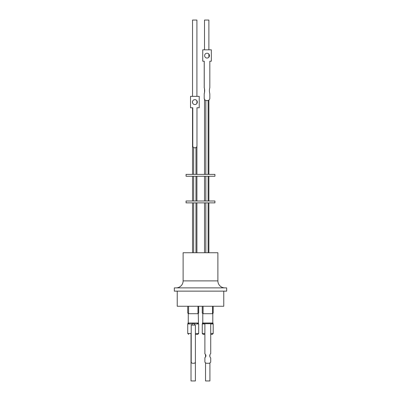 <?xml version="1.0" encoding="UTF-8"?>
<svg xmlns="http://www.w3.org/2000/svg" width="401" height="401" viewBox="0 0 401 401"><rect width="100%" height="100%" fill="white"/><g stroke="black" fill="none" stroke-linecap="round" stroke-linejoin="round"><path stroke-width="0.6" d="M176.134 287.873A6.982 6.982 0 0 0 183.117 280.89L183.117 252.735L217.883 252.735L217.883 280.89A6.982 6.982 0 0 0 224.866 287.873M192.064 323.707L194.485 323.707M212.981 323.938L212.981 323.005L202.791 323.011L203.492 323.707L212.099 323.707L212.796 323.011L212.796 313.702L202.791 313.702L202.791 323.011L202.465 323.005L202.465 323.938M204.891 323.938L202.259 323.938L202.259 333.482L203.187 334.409L204.891 334.409M196.094 334.409L195.462 334.409M190.946 334.409L191.207 334.409M174.32 291.131L226.68 291.131L226.68 287.873L174.32 287.873L174.32 291.131M177.232 291.131L177.232 306.254L223.768 306.254L223.768 291.131M178.229 306.254L222.771 306.254M212.495 313.121L213.192 313.121L213.192 306.489M197.974 313.702L197.974 306.489M188.575 313.702L188.575 306.489M212.495 313.702L212.495 306.489M203.096 313.702L203.096 306.489M197.974 313.121L198.675 313.121L198.675 306.489M198.465 323.938L198.279 313.702L188.269 313.702L188.269 323.011L187.949 323.005L187.949 323.938M195.979 252.735L195.979 202.861M193.653 252.735L193.653 202.861M214.926 202.861L186.074 202.861L186.074 200.996L214.926 200.996L214.926 202.861M196.911 252.735L196.911 202.861M192.535 252.735L192.535 202.861M206.335 363.266A3.669 3.669 90 0 1 204.896 362.138L204.896 357.617A2.155 2.155 90 0 0 205.929 355.772A2.155 2.155 -90 0 1 204.896 357.617L204.896 362.138A3.669 3.669 90 0 0 206.33 363.266L209.272 363.266A3.669 3.669 90 0 0 210.715 362.138L210.715 357.978A3.028 3.028 -90 0 1 210.715 353.567L210.715 323.707M195.979 200.996L195.979 176.255M193.653 200.996L193.653 176.255M196.911 200.996L196.911 176.255M192.535 200.996L192.535 176.255M192.109 323.707L192.109 325.101M194.44 323.707L194.44 325.101M210.715 333.482L213.192 333.482L213.192 323.938L210.715 323.938M195.397 333.482L198.675 333.482L198.675 323.938L194.44 323.938M214.926 174.39L186.074 174.39L186.074 176.255L214.926 176.255L214.926 174.39M208.886 49.819L208.886 20.05L204.515 20.05L204.515 49.819M196.911 174.39L196.911 146.395M196.911 103.408L196.911 100.811M196.911 96.36L196.911 20.05L192.535 20.05L192.535 96.36M192.535 174.39L192.535 107.764M192.535 102.806L192.535 101.413M195.979 174.39L195.979 147.573M195.076 147.789L194.64 147.789A1.86 1.86 -90 0 1 192.781 145.924L192.746 107.764M192.746 145.924A1.86 1.86 -90 0 0 194.194 147.743L194.61 147.789M193.653 174.39L193.653 147.523M204.209 61.223L204.209 87.684A11.323 11.318 -90 0 1 204.209 93.779L204.209 98.225A2.326 2.326 90 0 0 206.535 100.551L206.57 100.551A2.326 2.326 -90 0 1 204.244 98.225M206.57 100.551L207.502 100.551A2.326 2.326 -90 0 0 209.828 98.225L209.828 93.779A11.323 11.318 -90 0 1 209.828 87.684L209.828 61.223L211.342 61.223L211.342 49.819L202.736 49.819L202.736 61.223L204.244 61.223L204.244 87.684A11.323 11.318 -90 0 1 204.244 93.779M207.021 53.218A2.421 2.421 -90 0 1 209.422 55.639A2.421 2.421 -90 0 1 207.021 58.06M204.62 55.639A2.421 2.421 -90 0 1 207.036 53.218A2.421 2.421 -90 0 1 209.457 55.639A2.421 2.421 -90 0 1 207.036 58.06A2.421 2.421 -90 0 1 204.62 55.639M192.435 102.11A2.441 2.441 -90 0 1 194.876 99.664A2.441 2.441 -90 0 1 197.317 102.11A2.441 2.441 -90 0 1 194.876 104.551A2.441 2.441 -90 0 1 192.435 102.11M194.856 104.551A2.441 2.441 90 0 0 197.282 102.11A2.441 2.441 90 0 0 194.856 99.664M205.538 362.79L205.538 380.95L209.913 380.95L209.913 362.905M191.016 334.409L191.016 380.95L195.392 380.95L195.392 362.013M194.64 147.789L195.107 147.789A1.86 1.86 -90 0 0 196.971 145.924L196.971 107.764L199.227 107.764L199.227 96.36L190.525 96.36L190.525 107.764L192.781 107.764L192.781 145.924M190.525 107.764L190.525 96.36M202.736 61.223L202.736 49.819M204.209 93.779L204.209 98.225M191.212 325.101L195.397 325.101L195.397 361.867A1.398 1.398 -90 0 1 194.004 363.266L192.605 363.266A1.398 1.398 -90 0 1 191.212 361.867L191.207 325.101L191.207 361.867A1.398 1.398 -90 0 0 192.6 363.266L192.605 363.266M195.397 334.409L197.743 334.409L198.675 333.482M210.715 334.409L212.264 334.409L213.192 333.482M192.109 323.938L187.738 323.938L187.738 333.482L191.207 333.482M205.929 355.772A2.155 2.155 90 0 0 204.891 353.928L204.891 323.707L204.896 353.928A2.155 2.155 -90 0 1 205.939 355.772M188.971 323.707L188.269 323.011L198.279 323.011L197.242 323.707M188.219 313.121L188.269 313.702M202.741 313.121L202.791 313.702M187.738 306.489L187.738 313.121L188.575 313.121M202.259 306.489L202.259 313.121L203.096 313.121M183.117 280.89L217.883 280.89M202.259 333.482L204.891 333.482M187.738 333.482L188.665 334.409M212.71 313.121L212.71 313.702M198.189 313.121L198.189 313.702M208.139 252.735L208.139 202.861M208.886 252.735L208.886 202.861M208.139 200.996L208.139 176.255M208.886 200.996L208.886 176.255M208.139 174.39L208.139 100.461M208.886 174.39L208.886 100.09M208.886 57.158L208.886 54.125M209.913 354.82L209.913 356.725M205.538 354.534L205.538 357.015M204.515 174.39L204.515 99.368M204.515 92.345L204.515 89.117M205.813 174.39L205.813 100.435M204.515 200.996L204.515 176.255M205.813 200.996L205.813 176.255M204.515 252.735L204.515 202.861M205.813 252.735L205.813 202.861"/></g></svg>
